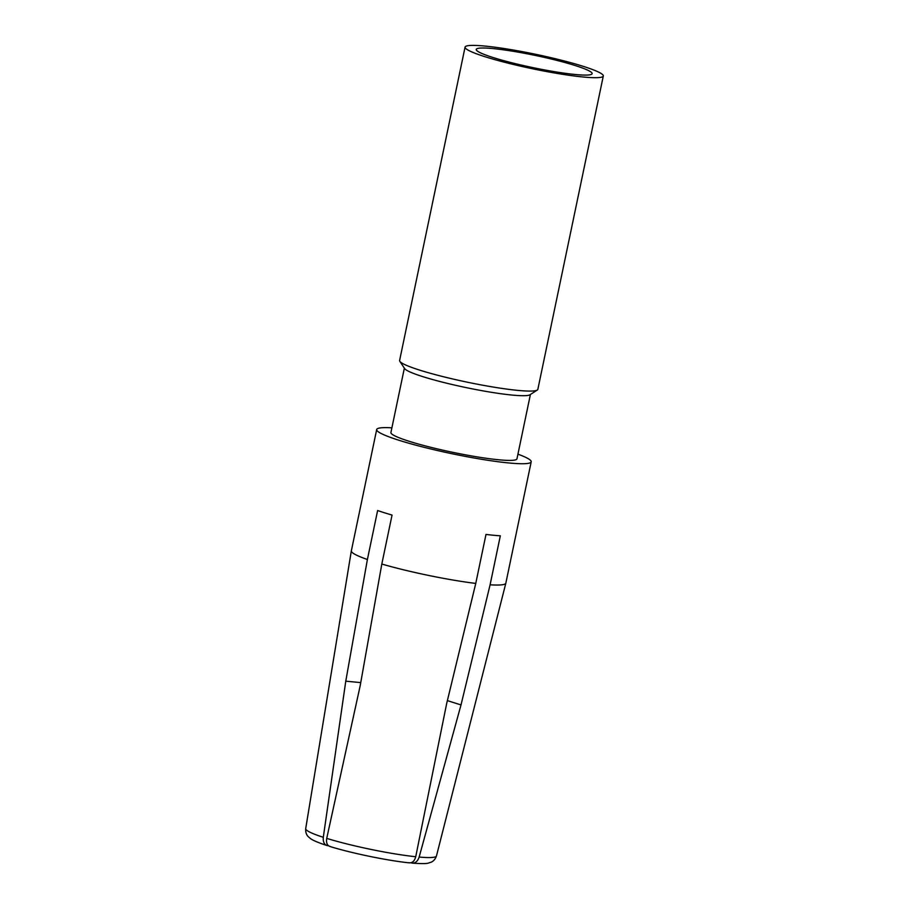 <?xml version="1.0" encoding="UTF-8"?>
<svg xmlns="http://www.w3.org/2000/svg" width="909" height="909" viewBox="0 0 909 909"><rect width="100%" height="100%" fill="white"/><g stroke="black" fill="none" stroke-linecap="round" stroke-linejoin="round"><path stroke-width="1.36" d="M575.045 65.493A59.187 6.204 11.8 0 0 493.087 48.586A59.187 6.204 11.8 0 0 476.441 50.154A59.187 6.204 11.8 0 0 493.337 57.608A59.187 6.204 11.8 0 0 575.295 74.504A59.187 6.204 11.8 0 0 591.668 74.231A59.187 6.204 11.8 0 0 575.045 65.493M485.156 46.086A70.618 7.408 -168.2 0 1 561.251 60.176A70.618 7.408 -168.2 0 1 603.303 75.992A70.618 7.408 -168.2 0 1 583.226 77.004A70.618 7.408 -168.2 0 1 507.131 62.926A70.618 7.408 -168.2 0 1 465.067 47.109A70.618 7.408 -168.2 0 1 485.156 46.086M465.067 47.109L399.608 360.475A70.618 7.408 11.8 0 0 399.824 361.327A70.618 7.408 11.8 0 0 419.981 370.213A70.618 7.408 11.8 0 0 517.755 390.381A70.618 7.408 11.8 0 0 537.299 390.041A70.618 7.408 11.8 0 0 537.844 389.359L603.303 75.992M537.299 390.041L529.981 394.767A64.38 6.749 -168.2 0 1 512.165 395.074A64.38 6.749 -168.2 0 1 423.015 376.701A64.38 6.749 -168.2 0 1 404.641 368.588L399.824 361.327M404.357 368.168L390.915 432.514A64.38 6.749 11.8 0 0 429.275 446.933A64.38 6.749 11.8 0 0 498.655 459.772A64.38 6.749 11.8 0 0 516.96 458.84L530.402 394.495M517.937 454.159A78.924 8.272 -168.2 0 1 531.197 461.817A78.924 8.272 -168.2 0 1 508.745 462.954A78.924 8.272 -168.2 0 1 423.696 447.217A78.924 8.272 -168.2 0 1 376.69 429.537A78.924 8.272 -168.2 0 1 391.893 427.832M330.558 846.586C327.297 845.836 326.013 843.097 326.729 838.382L360.191 685.716L381.814 564.046A78.924 8.272 11.8 0 0 475.759 583.419L485.997 534.424A78.924 8.272 11.8 0 0 493.644 535.276A78.924 8.272 11.8 0 0 500.325 535.81L490.099 584.805A78.924 8.272 11.8 0 0 505.847 583.158A78.924 8.272 11.8 0 0 505.847 583.124L531.197 461.817M376.69 429.537L351.351 550.843A78.924 8.272 11.8 0 0 351.34 550.877A78.924 8.272 11.8 0 0 367.395 559.501L345.772 681.171L323.297 837.303C322.911 842.12 324.377 844.916 327.672 845.677L328.501 845.756M381.814 564.046L392.052 515.062A78.924 8.272 11.8 0 1 377.621 510.517L367.395 559.501M327.672 845.677L326.831 845.506C313.923 841.223 311.31 839.177 310.31 838.439L308.276 836.678C308.231 836.644 305.276 834.178 305.697 828.656A66.8 7.011 11.8 0 0 323.297 837.303M360.748 682.614L345.772 681.171M475.759 583.419L446.671 703.543L415.731 856.732C414.47 861.334 412.107 863.323 408.63 862.686M447.376 700.623L461.011 704.929L490.099 584.805M410.902 862.777L411.504 862.959C415.004 863.607 417.549 861.641 419.151 857.062A66.8 7.011 11.8 0 0 436.468 855.971C434.638 861.209 430.934 862.277 430.877 862.289C427.525 863.039 429.525 864.266 412.436 863.152L411.504 862.959M461.011 704.929L419.151 857.062M326.729 838.382A66.8 7.011 11.8 0 0 415.731 856.732M305.697 828.656L351.34 550.877M329.774 846.438C351.328 853.153 388.018 860.732 409.493 862.868M436.468 855.971L505.847 583.158"/></g></svg>
